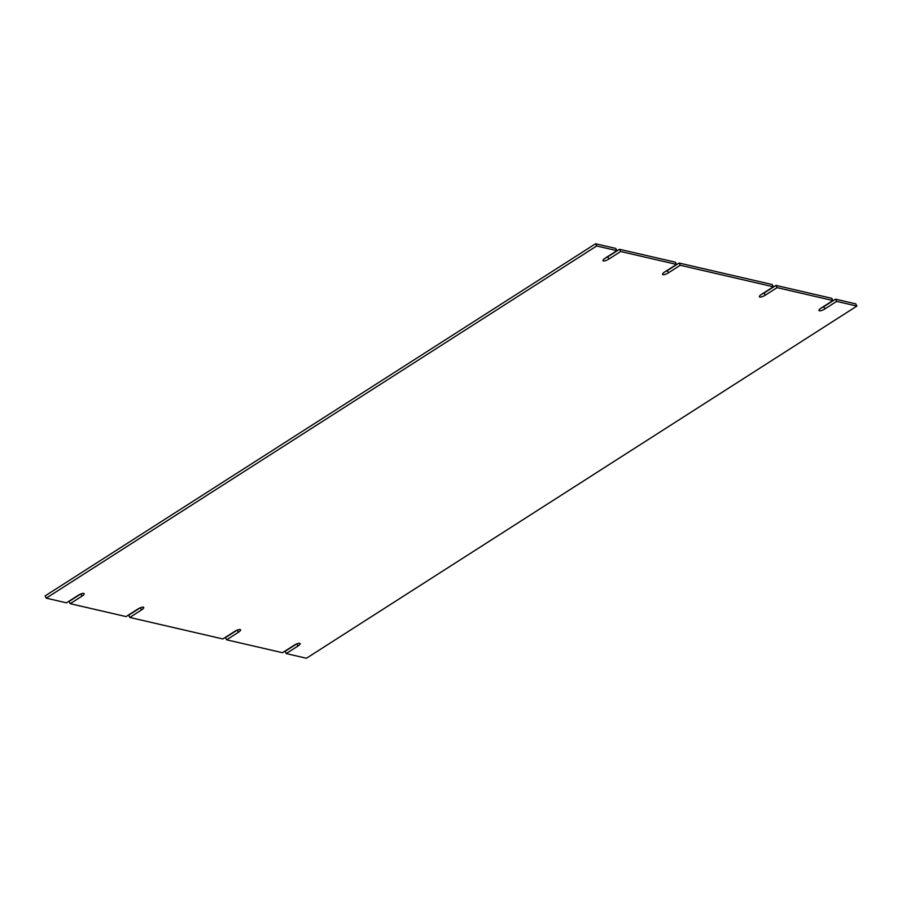<?xml version="1.0" encoding="UTF-8"?>
<svg xmlns="http://www.w3.org/2000/svg" width="902" height="902" viewBox="0 0 902 902"><rect width="100%" height="100%" fill="white"/><g stroke="black" fill="none" stroke-linecap="round" stroke-linejoin="round"><path stroke-width="1.35" d="M679.105 263.046L680.243 265.267L773.341 286.78L772.213 284.547L679.105 263.046L667.345 270.577A4.521 1.297 -27 0 1 664.921 271.829M775.934 285.415L777.073 287.637L832.929 300.535L831.802 298.314L775.934 285.415L764.152 292.947A4.521 1.297 -27 0 1 761.75 294.187M835.523 299.171L836.65 301.392L856.9 306.071L855.772 303.85L835.523 299.171L823.763 306.703A4.521 1.297 -27 0 1 821.339 307.954M296.668 643.938L285.066 651.357L286.205 653.578L297.964 646.046L296.848 643.859M237.079 630.171L225.489 637.59L226.616 639.811L238.399 632.279L237.282 630.092M140.25 607.813L128.659 615.22L129.787 617.453L141.546 609.921L140.43 607.734M80.661 594.046L69.071 601.465L70.198 603.686L81.969 596.166L80.853 593.967M595.557 243.754L45.1 595.929L46.227 598.15L596.684 245.975L595.557 243.754L615.795 248.422L616.934 250.643L596.684 245.975M619.516 249.29L620.655 251.511L676.511 264.41L675.384 262.189L619.516 249.29L607.756 256.811A4.521 1.297 -27 0 1 605.332 258.062M680.243 265.267L668.472 272.799A4.521 1.297 -27 0 1 662.587 274.422A4.521 1.297 -27 0 1 664.751 271.942L676.511 264.41M777.073 287.637L765.291 295.168A4.521 1.297 -27 0 1 759.416 296.781A4.521 1.297 -27 0 1 761.57 294.311L773.341 286.78M836.65 301.392L824.89 308.924A4.521 1.297 -27 0 1 819.005 310.547A4.521 1.297 -27 0 1 821.17 308.067L832.929 300.535M856.9 306.071L306.443 658.246L286.205 653.578M226.616 639.811L282.484 652.71L294.244 645.189A4.521 1.297 -27 0 1 300.129 643.566A4.521 1.297 -27 0 1 297.964 646.046M129.787 617.453L222.895 638.954L234.667 631.411A4.521 1.297 -27 0 1 240.541 629.799A4.521 1.297 -27 0 1 238.399 632.279M70.198 603.686L126.066 616.585L137.826 609.064A4.521 1.297 -27 0 1 143.722 607.441A4.521 1.297 -27 0 1 141.546 609.921M46.227 598.15L66.477 602.829L78.237 595.297A4.521 1.297 -27 0 1 84.134 593.674A4.521 1.297 -27 0 1 81.969 596.166M620.655 251.511L608.895 259.032A4.521 1.297 -27 0 1 602.998 260.655A4.521 1.297 -27 0 1 605.163 258.175L616.934 250.643M667.345 270.577L668.472 272.799M764.152 292.947L765.291 295.168M823.763 306.703L824.89 308.924M607.756 256.811L608.895 259.032"/></g></svg>
